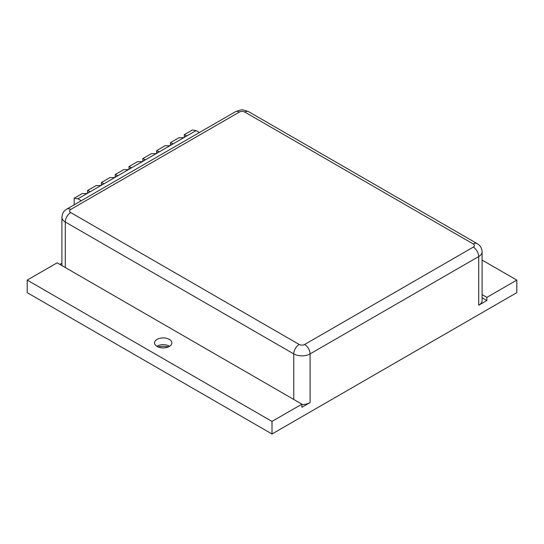 <?xml version="1.0" encoding="UTF-8"?>
<svg xmlns="http://www.w3.org/2000/svg" width="544" height="544" viewBox="0 0 544 544"><rect width="100%" height="100%" fill="white"/><g stroke="black" fill="none" stroke-linecap="round" stroke-linejoin="round"><path stroke-width="0.82" d="M168.443 346.888A15.769 9.105 0 0 0 157.957 346.888M272 433.996L272 421.43L27.2 280.099L27.2 292.658L272 433.996L516.8 292.658L516.8 280.099L486.88 297.371L486.88 300.512L478.72 305.225A11.54 6.664 180 0 0 482.1 300.512L482.1 251.831C481.828 247.452 479.638 245.562 479.257 245.208L477.129 243.596A7.691 4.44 -60 0 0 473.28 243.977A3.849 2.224 180 0 1 473.28 247.119L304.64 344.481A3.849 2.224 180 0 1 299.2 344.481L70.72 212.568A3.849 2.224 180 0 1 70.72 209.433L239.36 112.064A3.849 2.224 180 0 1 244.8 112.064L473.28 243.977M482.1 260.066L516.8 280.099M27.2 280.099L57.12 262.827L65.28 267.532L65.28 221.993L293.76 353.906A11.54 6.664 0 0 0 310.08 353.906L478.72 256.544L478.72 305.225M59.84 264.398L61.9 263.208M482.1 294.61L486.88 297.371M169.32 339.381A8.656 4.998 180 0 1 171.856 342.91A8.656 4.998 180 0 1 166.512 347.528A8.656 4.998 180 0 1 157.08 346.446A8.656 4.998 180 0 1 154.544 342.91A8.656 4.998 180 0 1 159.888 338.3A8.656 4.998 180 0 1 169.32 339.381M301.92 404.539A11.54 6.664 180 0 0 310.08 402.587L301.92 407.3L301.92 404.158L65.28 267.532M301.92 404.158L272 421.43M156.822 346.29A8.656 4.998 180 0 1 157.08 346.134A8.656 4.998 180 0 1 169.32 346.134A8.656 4.998 180 0 1 169.578 346.29M486.88 300.512L482.1 297.752M81.28 200.736L77.935 198.805L196.092 130.587L192.358 130.002L184.294 134.66L186.823 135.796L183.532 137.693L178.99 137.72L170.476 142.637L173.006 143.772L169.714 145.67L165.172 145.697L156.658 150.613L159.188 151.749L155.897 153.646L151.354 153.673L142.841 158.59L145.37 159.725L142.079 161.629L137.537 161.65L129.023 166.566L131.553 167.702L128.262 169.606L123.719 169.626L115.206 174.542L117.735 175.678L114.444 177.582L109.902 177.609L101.388 182.519L103.918 183.661L100.626 185.558L96.084 185.586L87.57 190.502L90.1 191.638L86.809 193.535L82.266 193.562L74.202 198.22L74.202 204.816M87.57 190.502L87.57 193.093M77.935 198.805L74.202 198.22M101.388 182.519L101.388 185.116M196.092 130.587L199.437 132.518M115.206 174.542L115.206 177.133M129.023 169.164L129.023 166.566M184.294 137.251L184.294 134.66M142.841 158.59L142.841 161.18M156.658 150.613L156.658 153.204M170.476 142.637L170.476 145.228M310.08 402.587L310.08 353.906A7.691 4.44 60 0 0 304.64 344.481M299.2 344.481A7.691 4.44 -60 0 0 293.76 353.906L293.76 399.446M473.28 247.119A7.691 4.44 60 0 1 478.72 256.544A11.54 6.664 0 0 0 482.1 251.831M61.9 265.581L61.9 217.28A11.54 6.664 0 0 0 65.28 221.993A7.691 4.44 -60 0 1 70.72 212.568M61.9 217.28C62.614 211.337 65.035 210.372 66.871 209.052A7.691 4.44 60 0 1 70.72 209.433M244.8 112.064A7.691 4.44 -60 0 1 248.649 111.683L477.129 243.596M66.871 209.052L235.511 111.683A7.691 4.44 60 0 1 239.36 112.064M235.511 111.683C242.311 109.262 241.828 109.256 248.649 111.683"/></g></svg>
